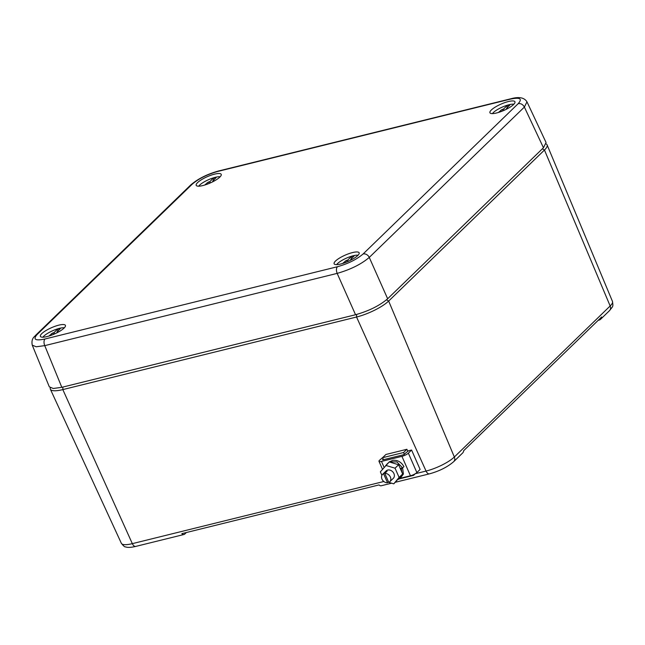<?xml version="1.0" encoding="UTF-8"?>
<svg xmlns="http://www.w3.org/2000/svg" width="645" height="645" viewBox="0 0 645 645"><rect width="100%" height="100%" fill="white"/><g stroke="black" fill="none" stroke-linecap="round" stroke-linejoin="round"><path stroke-width="0.97" d="M546.154 143.908A25.776 6.539 156.3 0 1 547.097 144.883A25.776 6.539 156.3 0 1 544.461 150.035L388.653 301.054A25.776 6.539 156.3 0 1 356.548 317.017L356.629 314.462M62.904 387.048L62.823 389.596A25.776 6.539 156.3 0 1 50.358 389.201A25.776 6.539 156.3 0 1 50.278 387.847M383.831 481.501L132.33 543.646A5.152 2.814 -103.9 0 0 135.756 546.412C130.862 547.541 127.436 547.686 125.469 546.847C124.816 547.129 123.445 545.944 121.349 543.292A22.72 5.765 -23.7 0 0 132.33 543.646L62.823 389.596L356.548 317.017L426.055 471.068L415.283 473.728M391.604 483.194L381.227 485.758A5.152 2.814 76.1 0 1 379.067 484.911L181.85 533.641A5.152 2.814 76.1 0 0 184.01 534.487A5.152 2.814 76.1 0 0 184.776 534.052L186.357 532.52M395.433 482.25L429.481 473.841A5.152 2.814 76.1 0 1 426.055 471.068A22.72 5.765 -23.7 0 0 454.346 456.999A5.152 4.12 -134.1 0 1 453.709 461.651L462.61 453.024A5.152 4.12 -134.1 0 0 463.658 450.71L601.664 316.953A5.152 4.12 -134.1 0 1 600.616 319.267A5.152 4.12 -134.1 0 1 599.028 320.13L598.157 320.347M415.219 473.769L413.582 475.357L413.316 474.752M404.399 454.443L403.56 452.524L382.582 457.708L383.461 459.708M413.582 475.357L399.207 478.904M407.825 451.403L406.898 449.291L403.56 452.524M382.582 457.708L385.92 454.475L406.898 449.291M388.5 481.799L387.524 482.742A5.152 4.12 -134.1 0 1 382.3 479.751A5.152 4.12 -134.1 0 1 382.582 474.373A5.152 4.12 -134.1 0 1 383.557 473.712L387.524 482.742M384.823 473.406L388.782 482.436A5.152 4.12 -134.1 0 0 389.757 481.775A5.152 4.12 -134.1 0 0 390.04 476.397A5.152 4.12 -134.1 0 0 384.823 473.406L387.105 471.197A5.152 4.12 -134.1 0 0 386.452 471.293A5.152 4.12 -134.1 0 0 385.839 471.503L383.557 473.712M389.757 481.775L393.321 478.324A5.152 4.12 -134.1 0 0 393.926 473.583A5.152 4.12 -134.1 0 0 387.726 470.06A5.152 4.12 -134.1 0 0 386.145 470.923L382.582 474.373M385.839 471.503L386.121 472.14M388.887 482.387L393.781 483.847L402.665 473.97L398.61 464.747L389.241 461.941L380.365 471.826L381.905 475.325M388.129 482.162L388.742 482.347M393.781 483.847L399.102 477.421L395.054 468.197L385.686 465.392M398.61 464.747L395.054 468.197M402.665 473.97L399.102 477.421M383.154 459.022L382.525 459.764L383.146 459.788L403.601 454.733L408.438 450.807L411.583 450.033L408.358 453.161A5.152 1.306 156.3 0 1 401.932 456.354L381.477 461.409A5.152 1.306 156.3 0 1 378.986 461.32A5.152 1.306 156.3 0 1 379.51 460.288L383.291 457.023M411.583 450.033L420.105 469.439L416.872 472.567A5.152 1.306 156.3 0 1 410.454 475.76L400.464 478.227M389.378 461.828L392.813 460.361C397.489 459.853 401.198 461.941 403.939 466.609L402.601 467.907L396.925 461.933L389.378 461.828L386.46 464.642M401.851 474.93L398.118 479.453L400.222 478.364L403.407 474.043L402.601 467.907L400.255 468.488L402.601 467.907L400.642 469.358M402.061 472.761L401.271 469.197M511.106 98.709A5.152 2.814 76.1 0 0 511.098 98.709C519.023 96.524 524.312 97.564 526.973 101.829L546.073 142.537L543.461 147.753L387.653 298.772C379.647 305.625 368.948 310.946 355.548 314.736L61.815 387.314L53.261 388.483L49.326 386.855L32.25 345.139C30.912 338.085 34.967 336.513 35.548 335.376L37.128 334.513L192.242 184.172C198.644 178.689 207.198 174.432 217.921 171.401L510.332 99.145C519.999 97.137 522.627 98.637 518.217 103.627L363.103 253.969C356.701 259.451 348.139 263.708 337.416 266.74L45.005 338.996C35.338 341.003 32.718 339.504 37.128 334.513M526.973 101.829L524.377 107.078L543.461 147.753M518.217 103.627C520.846 103.265 522.893 104.417 524.377 107.078L369.271 257.419C361.248 264.232 350.541 269.554 337.166 273.383L355.548 314.736M337.416 266.74C336.198 268.296 336.118 270.505 337.166 273.383L44.755 345.639L36.184 346.776L32.25 345.139M59.832 331.199A13.666 3.467 -23.7 0 0 65.435 325.419A13.666 3.467 -23.7 0 0 45.972 330.538A13.666 3.467 -23.7 0 0 40.417 336.4A13.666 3.467 -23.7 0 0 59.832 331.199M339.697 257.96A13.666 3.467 -23.7 0 0 334.142 263.821A13.666 3.467 -23.7 0 0 353.557 258.621A13.666 3.467 -23.7 0 0 359.16 252.84A13.666 3.467 -23.7 0 0 339.697 257.96M201.78 179.52A13.666 3.467 -23.7 0 0 196.225 185.389A13.666 3.467 -23.7 0 0 215.64 180.181A13.666 3.467 -23.7 0 0 221.243 174.408A13.666 3.467 -23.7 0 0 201.78 179.52M495.505 106.941A13.666 3.467 -23.7 0 0 489.95 112.81A13.666 3.467 -23.7 0 0 509.365 107.602A13.666 3.467 -23.7 0 0 514.968 101.829A13.666 3.467 -23.7 0 0 495.505 106.941M336.634 264.627A12.634 3.209 156.3 0 1 341.423 260.725A12.634 3.209 156.3 0 1 358.064 255.218M344.882 262.725A1.782 0.452 156.3 0 0 343.898 262.942L343.148 262.999L343.833 262.418A1.782 0.452 156.3 0 0 345.027 261.41A1.782 0.452 156.3 0 0 344.954 261.338L346.502 260.419L347.131 261.846M350.993 260.048L350.678 259.33A1.782 0.452 156.3 0 0 351.767 259.121L352.339 259.33M351.71 258.331L351.057 256.847L347.744 260.056A1.782 0.452 156.3 0 1 346.502 260.419M347.744 260.056L348.308 261.338M351.057 256.847A2.58 0.653 156.3 0 1 353.992 256.121L350.678 259.33M492.441 113.617A12.634 3.209 156.3 0 1 497.231 109.706A12.634 3.209 156.3 0 1 513.871 104.208M500.689 111.706A1.782 0.452 156.3 0 0 499.706 111.924L498.956 111.988L499.641 111.408A1.782 0.452 156.3 0 0 500.834 110.392A1.782 0.452 156.3 0 0 500.762 110.319L502.31 109.408L502.939 110.835M506.801 109.037L506.486 108.32A1.782 0.452 156.3 0 0 507.575 108.102L508.147 108.312M507.518 107.32L506.865 105.828L503.551 109.045A1.782 0.452 156.3 0 1 502.31 109.408M503.551 109.045L504.116 110.327M506.865 105.828A2.58 0.653 156.3 0 1 509.8 105.103L506.486 108.32M198.708 186.195A12.634 3.209 156.3 0 1 203.506 182.285A12.634 3.209 156.3 0 1 220.147 176.786M206.964 184.285A1.782 0.452 156.3 0 0 205.981 184.502L205.231 184.559L205.916 183.986A1.782 0.452 156.3 0 0 207.109 182.97A1.782 0.452 156.3 0 0 207.037 182.898L208.585 181.979L209.206 183.406M213.076 181.608L212.761 180.89A1.782 0.452 156.3 0 0 213.85 180.681L214.422 180.89M213.785 179.899L213.132 178.407L209.827 181.616A1.782 0.452 156.3 0 1 208.585 181.979M209.827 181.616L210.391 182.898M213.132 178.407A2.58 0.653 156.3 0 1 216.075 177.681L212.761 180.89M42.901 337.206A12.634 3.209 156.3 0 1 47.698 333.304A12.634 3.209 156.3 0 1 64.339 327.797M51.157 335.303A1.782 0.452 156.3 0 0 50.173 335.513L49.423 335.577L50.108 334.997A1.782 0.452 156.3 0 0 51.302 333.989A1.782 0.452 156.3 0 0 51.229 333.917L52.777 332.997L53.398 334.424M57.268 332.627L56.954 331.909A1.782 0.452 156.3 0 0 58.042 331.699L58.614 331.901M57.977 330.909L57.324 329.426L54.019 332.635A1.782 0.452 156.3 0 1 52.777 332.997M54.019 332.635L54.575 333.917M57.324 329.426A2.58 0.653 156.3 0 1 60.267 328.7L56.954 331.909M542.348 148.834L544.461 150.035L610.154 305.98A22.72 5.765 -23.7 0 0 612.476 301.441L547.097 144.883M386.492 299.82L388.653 301.054L454.346 456.999L610.154 305.98A5.152 4.12 -134.1 0 1 609.517 310.64L600.616 319.267M401.932 456.354L410.454 475.76M381.477 461.409L384.081 467.335M408.358 453.161L416.872 472.567M363.103 253.969A5.152 4.12 -134.1 0 1 369.271 257.419L387.653 298.772M45.005 338.996A5.152 2.814 -103.9 0 0 44.755 345.639L61.815 387.314M35.548 335.376L190.654 185.034C197.959 178.77 207.303 174.077 218.687 170.957L511.098 98.709A5.152 2.814 76.1 0 0 510.332 99.145M218.687 170.957A5.152 2.814 76.1 0 0 217.921 171.401M190.654 185.034A5.152 4.12 45.9 0 1 192.242 184.172M351.767 259.121L351.952 259.54M343.833 262.418L344.043 262.894M507.575 108.102L507.76 108.529M499.641 111.408L499.851 111.875M213.85 180.681L214.035 181.1M205.916 183.986L206.126 184.454M58.042 331.699L58.227 332.119M50.108 334.997L50.318 335.473M121.349 543.292L50.358 389.201M612.476 301.441C613.234 307.052 613.25 305.73 609.517 310.64M135.756 546.412L184.01 534.487M453.709 461.651C447.437 467.061 439.358 471.124 429.481 473.841M378.986 461.32L382.477 469.27M345.027 261.41L345.502 262.491M500.834 110.392L501.31 111.48M207.109 182.97L207.585 184.059M51.302 333.989L51.777 335.069"/></g></svg>
